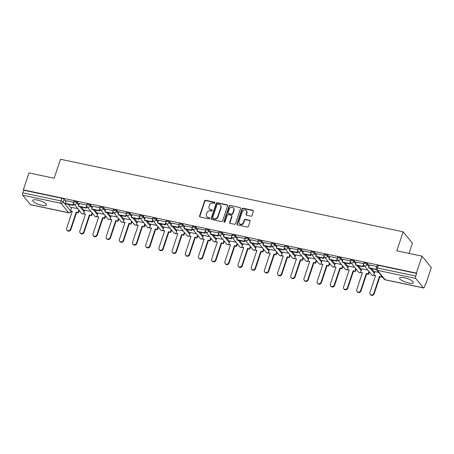 <?xml version="1.0" encoding="UTF-8"?>
<svg xmlns="http://www.w3.org/2000/svg" width="454" height="454" viewBox="0 0 454 454"><rect width="100%" height="100%" fill="white"/><g stroke="black" fill="none" stroke-linecap="round" stroke-linejoin="round"><path stroke-width="0.68" d="M214.895 202.87A0.641 0.568 -39.2 0 0 214.509 202.161L205.696 200.293A0.914 0.812 -39.2 0 0 204.584 200.952L199.578 216.002A0.914 0.812 -39.2 0 0 200.129 217.012L208.948 218.879A0.641 0.568 -39.2 0 0 209.64 217.892A0.641 0.568 -39.2 0 0 209.334 217.71L208.193 217.466A2.928 2.599 -39.2 0 1 206.814 216.643A2.928 2.599 -39.2 0 1 206.428 214.231L206.848 212.977A2.928 2.599 -39.2 0 1 210.395 210.866L211.536 211.104A0.641 0.568 -39.2 0 0 211.922 209.935L210.781 209.691A2.928 2.599 -39.2 0 1 209.402 208.868A2.928 2.599 -39.2 0 1 209.016 206.457L209.436 205.202A2.928 2.599 -39.2 0 1 212.977 203.091L214.118 203.33A0.641 0.568 -39.2 0 0 214.895 202.87M214.907 202.535A0.641 0.568 -39.2 0 0 214.782 202.495L205.963 200.628A0.914 0.812 -39.2 0 0 204.856 201.287L199.851 216.337A0.914 0.812 -39.2 0 0 199.862 216.898M209.737 218.09A0.641 0.568 -39.2 0 0 209.606 218.045L208.193 217.466M212.324 210.31A0.641 0.568 -39.2 0 0 212.194 210.27L210.781 209.691M37.523 200.083A7.27 1.947 -161.6 0 0 32.739 200.384A7.27 1.947 -161.6 0 0 41.745 205.27A7.27 1.947 -161.6 0 0 46.529 204.97A7.27 1.947 -161.6 0 0 37.523 200.083M404.361 277.78A7.27 1.947 -161.6 0 0 399.577 278.075A7.27 1.947 -161.6 0 0 408.583 282.967A7.27 1.947 -161.6 0 0 413.367 282.666A7.27 1.947 -161.6 0 0 404.361 277.78M250.897 216.178A0.914 0.812 -39.2 0 0 252.01 215.514L253.411 211.292A0.914 0.812 -39.2 0 0 252.861 210.281L243.072 208.21A0.914 0.812 -39.2 0 0 241.965 208.868L236.954 223.918A0.914 0.812 -39.2 0 0 237.51 224.929L247.299 227.006A0.914 0.812 -39.2 0 0 248.406 226.342L250.103 221.246A0.914 0.812 -39.2 0 0 249.552 220.23L245.359 219.344A0.914 0.812 -39.2 0 0 244.252 220.003L243.412 222.534A2.446 2.174 -39.2 0 1 238.974 221.592L242.271 211.689A2.446 2.174 -39.2 0 1 246.709 212.625L246.159 214.277A0.914 0.812 -39.2 0 0 246.709 215.287L250.897 216.178M23.33 189.857L28.971 172.906L54.162 178.24L60.478 159.252L403.141 231.824L396.824 250.818L422.016 256.152L416.375 273.104L23.33 189.857L23.602 190.192L22.723 192.831L61.018 200.94A1.861 0.499 18.4 0 1 63.248 201.962L70.506 210.872M227.607 205.832A0.914 0.812 -39.2 0 0 227.057 204.816L217.267 202.745A0.914 0.812 -39.2 0 0 216.161 203.403L211.155 218.453A0.914 0.812 -39.2 0 0 211.706 219.464L221.495 221.541A0.914 0.812 -39.2 0 0 222.602 220.877L227.607 205.832M230.167 205.475L239.962 207.552A0.914 0.812 -39.2 0 1 240.512 208.562L235.507 223.612A0.914 0.812 -39.2 0 1 234.395 224.27L230.206 223.385A0.914 0.812 -39.2 0 1 229.656 222.369L231.688 216.269A0.914 0.812 -39.2 0 0 231.131 215.258L228.356 214.668A0.914 0.812 -39.2 0 0 227.244 215.327L225.133 221.683A0.641 0.568 -39.2 0 1 223.97 221.439L229.06 206.139A0.914 0.812 -39.2 0 1 230.167 205.475L239.962 207.552M422.016 256.152L431.3 267.554L425.659 284.505L425.307 284.431M78.985 211.082L79.893 211.275M92.168 213.874L93.081 214.067M105.356 216.666L106.264 216.859M118.539 219.458L119.453 219.651M131.728 222.25L132.636 222.443M144.911 225.042L145.825 225.235M158.1 227.834L159.008 228.027M171.283 230.632L172.197 230.819M184.472 233.424L185.38 233.617M197.655 236.216L198.568 236.409M210.843 239.008L211.751 239.201M224.026 241.8L224.94 241.993M237.215 244.593L238.123 244.785M250.404 247.385L251.312 247.578M263.587 250.177L264.495 250.37M276.775 252.969L277.683 253.162M289.958 255.761L290.866 255.954M303.147 258.559L304.055 258.746M316.33 261.351L317.238 261.544M329.519 264.143L330.427 264.336M342.702 266.935L343.61 267.128M355.891 269.727L356.799 269.92M369.074 272.519L369.982 272.712M409.043 253.406L412.431 243.225L403.141 231.824M416.375 273.104L416.647 273.433L415.768 276.072A1.861 0.698 102 0 0 415.739 278.444L423.406 287.853A1.861 0.698 102 0 0 423.588 287.972A1.861 0.698 102 0 0 424.513 286.815L425.392 284.17L425.659 284.505M23.602 190.192L61.892 198.302A1.861 0.499 18.4 0 1 64.127 199.323L65.915 201.519M68.179 204.3L71.38 208.233M30.361 204.606L68.65 212.716A1.861 0.698 102 0 0 68.832 212.835L30.543 204.726A1.861 0.698 -78 0 1 30.361 204.606L22.7 195.197A1.861 0.698 -78 0 1 22.723 192.831M86.686 205.038L79.365 203.517M90.942 211.439L84.83 210.236M99.874 207.83L92.548 206.309M104.125 214.231L98.019 213.028M113.057 210.622L105.737 209.101M117.314 217.023L111.202 215.82M126.246 213.414L118.92 211.899M130.497 219.815L124.39 218.612M139.429 216.206L132.108 214.691M143.685 222.608L137.573 221.404M152.618 218.998L145.291 217.483M156.868 225.405L150.762 224.197M165.801 221.79L158.48 220.275M170.057 228.197L163.945 226.989M178.989 224.582L171.663 223.067M183.24 230.99L177.134 229.781M192.173 227.38L184.852 225.859M196.429 233.782L190.317 232.573M205.361 230.172L198.035 228.651M209.612 236.574L203.506 235.365M218.544 232.964L211.224 231.444M222.801 239.366L216.689 238.163M231.733 235.757L224.407 234.236M235.984 242.158L229.877 240.955M244.916 238.549L237.595 237.028M249.172 244.95L243.066 243.747M258.105 241.341L250.778 239.826M262.355 247.742L256.249 246.539M271.288 244.133L263.967 242.618M275.544 250.534L269.438 249.331M284.476 246.925L277.15 245.41M288.727 253.332L282.621 252.123M297.659 249.717L290.339 248.202M301.916 256.124L295.809 254.915M310.848 252.509L303.522 250.994M315.099 258.916L308.992 257.707M324.031 255.307L316.71 253.786M328.287 261.708L322.181 260.5M337.22 258.099L329.893 256.578M341.47 264.5L335.364 263.292M350.403 260.891L343.082 259.37M354.659 267.293L348.553 266.089M363.592 263.683L356.265 262.162M367.842 270.085L361.736 268.882M376.775 266.475L369.454 264.954M378.67 272.377L374.925 271.674M367.399 263.553L367.087 264.489A1.861 0.499 18.4 0 0 365.203 263.553A1.861 0.499 18.4 0 0 363.631 263.547L363.943 262.611A1.861 0.499 -161.6 0 1 365.515 262.616A1.861 0.499 -161.6 0 1 367.399 263.553L369.187 265.749M371.457 268.53L374.658 272.462M354.216 260.761L353.904 261.697A1.861 0.499 18.4 0 0 352.02 260.761A1.861 0.499 18.4 0 0 350.448 260.755L350.755 259.813A1.861 0.499 -161.6 0 1 352.327 259.824A1.861 0.499 -161.6 0 1 354.216 260.761L356.004 262.957M358.268 265.738L361.475 269.67M341.028 257.968L340.716 258.905A1.861 0.499 18.4 0 0 338.832 257.968A1.861 0.499 18.4 0 0 337.26 257.957L337.572 257.021A1.861 0.499 -161.6 0 1 339.144 257.032A1.861 0.499 -161.6 0 1 341.028 257.968L342.815 260.165M345.085 262.945L348.286 266.878M327.845 255.176L327.533 256.113A1.861 0.499 18.4 0 0 325.649 255.176A1.861 0.499 18.4 0 0 324.071 255.165L324.383 254.229A1.861 0.499 -161.6 0 1 325.955 254.24A1.861 0.499 -161.6 0 1 327.845 255.176L329.632 257.373M331.897 260.153L335.103 264.086M314.656 252.384L314.344 253.321A1.861 0.499 18.4 0 0 312.46 252.384A1.861 0.499 18.4 0 0 310.888 252.373L311.2 251.437A1.861 0.499 -161.6 0 1 312.772 251.442A1.861 0.499 -161.6 0 1 314.656 252.384L316.444 254.581M318.714 257.361L321.914 261.294M301.473 249.592L301.161 250.529A1.861 0.499 18.4 0 0 299.277 249.587A1.861 0.499 18.4 0 0 297.699 249.581L298.011 248.644A1.861 0.499 -161.6 0 1 299.583 248.65A1.861 0.499 -161.6 0 1 301.473 249.592L303.261 251.788M305.525 254.569L308.731 258.502M288.284 246.8L287.972 247.736A1.861 0.499 18.4 0 0 286.088 246.794A1.861 0.499 18.4 0 0 284.516 246.789L284.828 245.852A1.861 0.499 -161.6 0 1 286.4 245.858A1.861 0.499 -161.6 0 1 288.284 246.8L290.072 248.991M292.342 251.777L295.543 255.71M275.101 244.008L274.789 244.944A1.861 0.499 18.4 0 0 272.899 244.002A1.861 0.499 18.4 0 0 271.327 243.997L271.64 243.06A1.861 0.499 -161.6 0 1 273.212 243.066A1.861 0.499 -161.6 0 1 275.101 244.008L276.889 246.199M279.153 248.985L282.36 252.918M261.913 241.21L261.6 242.152A1.861 0.499 18.4 0 0 259.716 241.21A1.861 0.499 18.4 0 0 258.144 241.205L258.457 240.268A1.861 0.499 -161.6 0 1 260.029 240.274A1.861 0.499 -161.6 0 1 261.913 241.21L263.7 243.406M265.97 246.193L269.171 250.126M248.73 238.418L248.417 239.354A1.861 0.499 18.4 0 0 246.528 238.418A1.861 0.499 18.4 0 0 244.956 238.412L245.268 237.476A1.861 0.499 -161.6 0 1 246.84 237.482A1.861 0.499 -161.6 0 1 248.73 238.418L250.517 240.614M252.782 243.401L255.988 247.334M235.541 235.626L235.229 236.562A1.861 0.499 18.4 0 0 233.345 235.626A1.861 0.499 18.4 0 0 231.773 235.62L232.085 234.684A1.861 0.499 -161.6 0 1 233.657 234.69A1.861 0.499 -161.6 0 1 235.541 235.626L237.328 237.822M239.599 240.603L242.799 244.536M222.358 232.834L222.046 233.77A1.861 0.499 18.4 0 0 220.156 232.834A1.861 0.499 18.4 0 0 218.584 232.828L218.896 231.886A1.861 0.499 -161.6 0 1 220.468 231.898A1.861 0.499 -161.6 0 1 222.358 232.834L224.145 235.03M226.41 237.811L229.616 241.744M209.169 230.042L208.857 230.978A1.861 0.499 18.4 0 0 206.973 230.042A1.861 0.499 18.4 0 0 205.401 230.03L205.713 229.094A1.861 0.499 -161.6 0 1 207.285 229.105A1.861 0.499 -161.6 0 1 209.169 230.042L210.957 232.238M213.227 235.019L216.427 238.952M195.986 227.25L195.674 228.186A1.861 0.499 18.4 0 0 193.784 227.25A1.861 0.499 18.4 0 0 192.212 227.238L192.524 226.302A1.861 0.499 -161.6 0 1 194.096 226.313A1.861 0.499 -161.6 0 1 195.986 227.25L197.774 229.446M200.038 232.227L203.244 236.159M182.797 224.458L182.485 225.394A1.861 0.499 18.4 0 0 180.601 224.458A1.861 0.499 18.4 0 0 179.029 224.446L179.341 223.51A1.861 0.499 -161.6 0 1 180.913 223.516A1.861 0.499 -161.6 0 1 182.797 224.458L184.585 226.654M186.855 229.435L190.056 233.367M169.614 221.666L169.302 222.602A1.861 0.499 18.4 0 0 167.412 221.66A1.861 0.499 18.4 0 0 165.841 221.654L166.153 220.718A1.861 0.499 -161.6 0 1 167.725 220.723A1.861 0.499 -161.6 0 1 169.614 221.666L171.402 223.862M173.666 226.642L176.867 230.575M156.426 218.873L156.114 219.81A1.861 0.499 18.4 0 0 154.229 218.868A1.861 0.499 18.4 0 0 152.657 218.862L152.97 217.926A1.861 0.499 -161.6 0 1 154.542 217.931A1.861 0.499 -161.6 0 1 156.426 218.873L158.213 221.064M160.483 223.85L163.684 227.783M143.243 216.081L142.931 217.018A1.861 0.499 18.4 0 0 141.041 216.076A1.861 0.499 18.4 0 0 139.469 216.07L139.781 215.134A1.861 0.499 -161.6 0 1 141.353 215.139A1.861 0.499 -161.6 0 1 143.243 216.081L145.03 218.272M147.295 221.058L150.495 224.991M130.054 213.284L129.742 214.226A1.861 0.499 18.4 0 0 127.858 213.284A1.861 0.499 18.4 0 0 126.286 213.278L126.598 212.341A1.861 0.499 -161.6 0 1 128.17 212.347A1.861 0.499 -161.6 0 1 130.054 213.284L131.842 215.48M134.112 218.266L137.312 222.199M116.871 210.491L116.559 211.428A1.861 0.499 18.4 0 0 114.669 210.491A1.861 0.499 18.4 0 0 113.097 210.486L113.409 209.549A1.861 0.499 -161.6 0 1 114.981 209.555A1.861 0.499 -161.6 0 1 116.871 210.491L118.659 212.688M120.923 215.474L124.124 219.407M103.682 207.699L103.37 208.636A1.861 0.499 18.4 0 0 101.486 207.699A1.861 0.499 18.4 0 0 99.914 207.694L100.226 206.757A1.861 0.499 -161.6 0 1 101.798 206.763A1.861 0.499 -161.6 0 1 103.682 207.699L105.47 209.896M107.74 212.676L110.941 216.609M90.499 204.907L90.187 205.844A1.861 0.499 18.4 0 0 88.297 204.907A1.861 0.499 18.4 0 0 86.725 204.902L87.037 203.959A1.861 0.499 -161.6 0 1 88.609 203.971A1.861 0.499 -161.6 0 1 90.499 204.907L92.287 207.103M94.551 209.884L97.752 213.817M77.311 202.115L76.998 203.052A1.861 0.499 18.4 0 0 75.114 202.115A1.861 0.499 18.4 0 0 73.542 202.104L73.854 201.167A1.861 0.499 -161.6 0 1 75.426 201.179A1.861 0.499 -161.6 0 1 77.311 202.115L79.098 204.311M81.368 207.092L84.569 211.025M73.503 202.246L66.176 200.725M77.753 208.647L71.647 207.438M416.647 273.433L378.358 265.323A1.861 0.499 -161.6 0 0 377.126 265.403L376.252 268.042A1.861 0.499 18.4 0 1 377.478 267.962L415.768 276.072M209.402 208.868L209.674 209.198A2.928 2.599 -39.2 0 0 211.053 210.026M206.814 216.643L207.086 216.972A2.928 2.599 -39.2 0 0 208.465 217.801M227.602 205.265A0.914 0.812 -39.2 0 0 227.329 205.151L217.54 203.074A0.914 0.812 -39.2 0 0 216.433 203.738L211.422 218.788A0.914 0.812 -39.2 0 0 211.433 219.35M217.789 204.107A0.641 0.568 -39.2 0 0 217.018 204.572L212.62 217.778A0.641 0.568 -39.2 0 0 213.005 218.488L214.209 218.743A2.928 2.599 -39.2 0 0 217.755 216.632L220.757 207.603A2.928 2.599 -39.2 0 0 220.372 205.191A2.928 2.599 -39.2 0 0 218.993 204.362L217.789 204.107M212.705 218.306L212.977 218.641A0.641 0.568 -39.2 0 0 213.278 218.822L213.005 218.488M220.372 205.191L220.644 205.52A2.928 2.599 -39.2 0 1 221.03 207.932L218.028 216.961A2.928 2.599 -39.2 0 1 214.481 219.078L213.278 218.822M231.563 215.514L231.835 215.849A0.914 0.812 -39.2 0 1 231.954 216.603L229.928 222.704A0.914 0.812 -39.2 0 0 229.934 223.272M230.439 205.81A0.914 0.812 -39.2 0 0 229.332 206.468L224.242 221.768A0.641 0.568 -39.2 0 0 224.231 222.102M233.793 209.935A2.446 2.174 -39.2 0 0 229.355 208.993L228.192 212.483A0.914 0.812 -39.2 0 0 228.742 213.499L231.523 214.089A0.914 0.812 -39.2 0 0 232.63 213.425L233.793 209.935L234.065 210.27A2.446 2.174 -39.2 0 0 233.742 208.255L233.469 207.921M228.311 213.238L228.583 213.573A0.914 0.812 -39.2 0 0 229.015 213.828L228.742 213.499M234.065 210.27L232.902 213.76A0.914 0.812 -39.2 0 1 231.795 214.419L229.015 213.828M246.386 210.611L246.658 210.945A2.446 2.174 -39.2 0 1 246.976 212.96L246.431 214.611A0.914 0.812 -39.2 0 0 246.437 215.179M239.298 223.606L239.564 223.941A2.446 2.174 -39.2 0 0 243.684 222.869L243.412 222.534M250.092 220.678A0.914 0.812 -39.2 0 0 249.819 220.565L245.631 219.679A0.914 0.812 -39.2 0 0 244.524 220.338L243.684 222.869M253.4 210.73A0.914 0.812 -39.2 0 0 253.133 210.616L243.338 208.539A0.914 0.812 -39.2 0 0 242.232 209.203L237.226 224.253A0.914 0.812 -39.2 0 0 237.238 224.815M72.203 211.621L70.495 210.9L72.311 211.286L66.647 228.322A2.145 1.901 -39.2 0 0 70.535 229.145L70.886 229.576A2.145 1.901 140.8 0 1 67.277 230.518L66.925 230.087M79.2 210.423L78.372 212.926L76.198 212.109L76.55 212.546L70.886 229.576M78.372 212.926L76.55 212.546M73.735 203.693L73.185 205.361L72.833 204.93L65.308 203.335L66.188 200.696M72.833 204.93L73.474 203.006M73.185 205.361L65.66 203.767L65.308 203.335M76.198 212.109L70.535 229.145M78.02 212.495L78.848 209.992M70.495 210.9L71.675 207.359M85.386 214.413L83.678 213.698L85.5 214.078L79.83 231.114A2.145 1.901 -39.2 0 0 83.718 231.937L84.069 232.369A2.145 1.901 140.8 0 1 80.466 233.311L80.114 232.879M92.389 213.215L91.555 215.718L89.387 214.901L89.739 215.338L84.069 232.369M91.555 215.718L89.739 215.338M86.924 206.491L86.368 208.153L86.016 207.722L78.497 206.127L79.371 203.488M86.016 207.722L86.657 205.798M86.368 208.153L78.848 206.559L78.497 206.127M89.387 214.901L83.718 231.937M91.203 215.287L92.037 212.784M83.678 213.698L84.858 210.151M98.575 217.205L96.867 216.49L98.683 216.87L93.019 233.906A2.145 1.901 -39.2 0 0 96.906 234.729L97.258 235.161A2.145 1.901 140.8 0 1 93.649 236.103L93.297 235.671M105.572 216.013L104.743 218.516L104.392 218.079L102.57 217.699L102.922 218.13L97.258 235.161M104.743 218.516L102.922 218.13M100.107 209.283L99.557 210.945L99.205 210.514L91.68 208.919L92.559 206.281M99.205 210.514L99.846 208.59M99.557 210.945L92.031 209.351L91.68 208.919M102.57 217.699L96.906 234.729M104.392 218.079L105.22 215.576M96.867 216.49L98.047 212.943M111.758 219.997L110.05 219.282L111.871 219.668L106.202 236.699A2.145 1.901 -39.2 0 0 110.089 237.521L110.441 237.958A2.145 1.901 140.8 0 1 106.838 238.895L106.486 238.463M118.761 218.805L117.927 221.308L115.759 220.491L116.111 220.922L110.441 237.958M117.927 221.308L116.111 220.922M113.296 212.075L112.74 213.738L112.388 213.306L104.868 211.712L105.742 209.073M112.388 213.306L113.029 211.382M112.74 213.738L105.22 212.143L104.868 211.712M115.759 220.491L110.089 237.521M117.575 220.877L118.409 218.368M110.05 219.282L111.23 215.735M124.946 222.795L123.238 222.074L125.054 222.46L119.391 239.491A2.145 1.901 -39.2 0 0 123.278 240.319L123.63 240.751A2.145 1.901 140.8 0 1 120.021 241.693L119.669 241.256M131.944 221.597L131.115 224.1L128.942 223.283L129.294 223.714L123.63 240.751M131.115 224.1L129.294 223.714M126.479 214.867L125.928 216.53L125.576 216.098L118.051 214.504L118.931 211.865M125.576 216.098L126.218 214.174M125.928 216.53L118.403 214.941L118.051 214.504M128.942 223.283L123.278 240.319M130.763 223.669L131.592 221.166M123.238 222.074L124.419 218.527M138.13 225.587L136.427 224.866L138.243 225.252L132.574 242.288A2.145 1.901 -39.2 0 0 136.461 243.111L136.813 243.543A2.145 1.901 140.8 0 1 133.209 244.485L132.857 244.053M145.132 224.389L144.298 226.892L142.13 226.075L142.482 226.506L136.813 243.543M144.298 226.892L142.482 226.506M139.667 217.659L139.111 219.322L138.759 218.89L131.24 217.296L132.114 214.657M138.759 218.89L139.401 216.967M139.111 219.322L131.592 217.733L131.24 217.296M142.13 226.075L136.461 243.111M143.946 226.461L144.781 223.958M136.427 224.866L137.602 221.325M151.318 228.379L149.61 227.658L151.426 228.044L145.762 245.081A2.145 1.901 -39.2 0 0 149.65 245.903L150.002 246.335A2.145 1.901 140.8 0 1 146.398 247.277L146.04 246.845M158.315 227.182L157.487 229.684L155.313 228.867L155.665 229.298L150.002 246.335M157.487 229.684L155.665 229.298M152.85 220.451L152.3 222.119L151.948 221.683L144.423 220.094L145.303 217.449M151.948 221.683L152.589 219.759M152.3 222.119L144.775 220.525L144.423 220.094M155.313 228.867L149.65 245.903M157.135 229.253L157.964 226.75M149.61 227.658L150.79 224.117M164.501 231.171L162.799 230.45L164.615 230.836L158.945 247.873A2.145 1.901 -39.2 0 0 162.833 248.696L163.185 249.127A2.145 1.901 140.8 0 1 159.581 250.069L159.229 249.638M171.504 229.974L170.67 232.476L168.502 231.659L168.854 232.09L163.185 249.127M170.67 232.476L168.854 232.09M166.039 223.243L165.483 224.912L165.131 224.475L157.612 222.886L158.486 220.241M165.131 224.475L165.772 222.551M165.483 224.912L157.964 223.317L157.612 222.886M168.502 231.659L162.833 248.696M170.318 232.045L171.152 229.542M162.799 230.45L163.973 226.909M177.69 233.963L175.982 233.243L177.798 233.628L172.134 250.665A2.145 1.901 -39.2 0 0 176.021 251.488L176.373 251.919A2.145 1.901 140.8 0 1 172.77 252.861L172.418 252.43M184.687 232.766L183.859 235.268L181.685 234.451L182.037 234.883L176.373 251.919M183.859 235.268L182.037 234.883M179.222 226.035L178.672 227.704L178.32 227.272L170.795 225.678L171.674 223.039M178.32 227.272L178.961 225.343M178.672 227.704L171.147 226.109L170.795 225.678M181.685 234.451L176.021 251.488M183.507 234.837L184.335 232.334M175.982 233.243L177.162 229.701M190.873 236.755L189.17 236.035L190.986 236.421L185.317 253.457A2.145 1.901 -39.2 0 0 189.204 254.28L189.556 254.711A2.145 1.901 140.8 0 1 185.953 255.653L185.601 255.222M197.876 235.558L197.042 238.061L194.874 237.243L195.226 237.675L189.556 254.711M197.042 238.061L195.226 237.675M192.411 228.827L191.855 230.496L191.503 230.064L183.983 228.47L184.863 225.831M191.503 230.064L192.144 228.141M191.855 230.496L184.335 228.901L183.983 228.47M194.874 237.243L189.204 254.28M196.69 237.629L197.524 235.127M189.17 236.035L190.345 232.493M204.062 239.547L202.353 238.827L204.169 239.213L198.506 256.249A2.145 1.901 -39.2 0 0 202.393 257.072L202.745 257.503A2.145 1.901 140.8 0 1 199.141 258.445L198.79 258.014M211.059 238.35L210.23 240.853L208.057 240.035L208.409 240.472L202.745 257.503M210.23 240.853L208.409 240.472M205.594 231.619L205.043 233.288L204.692 232.857L197.167 231.262L198.046 228.623M204.692 232.857L205.333 230.933M205.043 233.288L197.518 231.693L197.167 231.262M208.057 240.035L202.393 257.072M209.879 240.421L210.707 237.919M202.353 238.827L203.534 235.286M217.245 242.34L215.542 241.624L217.358 242.005L211.689 259.041A2.145 1.901 -39.2 0 0 215.576 259.864L215.928 260.295A2.145 1.901 140.8 0 1 212.324 261.237L211.973 260.806M224.248 241.142L223.413 243.645L221.246 242.828L221.597 243.265L215.928 260.295M223.413 243.645L221.597 243.265M218.783 234.417L218.226 236.08L217.875 235.649L210.355 234.054L211.235 231.415M217.875 235.649L218.516 233.725M218.226 236.08L210.707 234.485L210.355 234.054M221.246 242.828L215.576 259.864M223.062 243.213L223.896 240.711M215.542 241.624L216.717 238.078M230.433 245.132L228.725 244.417L230.541 244.797L224.878 261.833A2.145 1.901 -39.2 0 0 228.765 262.656L229.117 263.087A2.145 1.901 140.8 0 1 225.513 264.029L225.161 263.598M237.431 243.94L236.602 246.443L236.25 246.006L234.429 245.625L234.78 246.057L229.117 263.087M236.602 246.443L234.78 246.057M231.971 237.209L231.415 238.872L231.063 238.441L223.538 236.846L224.418 234.207M231.063 238.441L231.705 236.517M231.415 238.872L223.89 237.277L223.538 236.846M234.429 245.625L228.765 262.656M236.25 246.006L237.079 243.503M228.725 244.417L229.906 240.87M243.616 247.924L241.914 247.209L243.73 247.595L238.061 264.625A2.145 1.901 -39.2 0 0 241.948 265.448L242.3 265.885A2.145 1.901 140.8 0 1 238.696 266.821L238.344 266.39M250.619 246.732L249.785 249.235L247.617 248.417L247.969 248.849L242.3 265.885M249.785 249.235L247.969 248.849M245.154 240.001L244.598 241.664L244.246 241.233L236.727 239.638L237.607 236.999M244.246 241.233L244.888 239.309M244.598 241.664L237.079 240.07L236.727 239.638M247.617 248.417L241.948 265.448M249.433 248.803L250.268 246.295M241.914 247.209L243.089 243.662M256.805 250.722L255.097 250.001L256.913 250.387L251.249 267.417A2.145 1.901 -39.2 0 0 255.137 268.246L255.488 268.677A2.145 1.901 140.8 0 1 251.885 269.619L251.533 269.182M263.802 249.524L262.974 252.027L260.8 251.21L261.158 251.641L255.488 268.677M262.974 252.027L261.158 251.641M258.343 242.794L257.787 244.456L257.435 244.025L249.91 242.43L250.79 239.791M257.435 244.025L258.076 242.101M257.787 244.456L250.262 242.867L249.91 242.43M260.8 251.21L255.137 268.246M262.622 251.595L263.451 249.093M255.097 250.001L256.277 246.454M269.988 253.514L268.286 252.793L270.102 253.179L264.432 270.215A2.145 1.901 -39.2 0 0 268.32 271.038L268.672 271.469A2.145 1.901 140.8 0 1 265.068 272.411L264.716 271.98M276.991 252.316L276.157 254.819L273.989 254.002L274.341 254.433L268.672 271.469M276.157 254.819L274.341 254.433M271.526 245.586L270.97 247.248L270.618 246.817L263.099 245.228L263.978 242.584M270.618 246.817L271.259 244.893M270.97 247.248L263.451 245.659L263.099 245.228M273.989 254.002L268.32 271.038M275.805 254.388L276.639 251.885M268.286 252.793L269.46 249.252M283.177 256.306L281.469 255.585L283.285 255.971L277.621 273.007A2.145 1.901 -39.2 0 0 281.508 273.83L281.86 274.261A2.145 1.901 140.8 0 1 278.257 275.203L277.905 274.772M290.174 255.108L289.346 257.611L287.178 256.794L287.53 257.225L281.86 274.261M289.346 257.611L287.53 257.225M284.715 248.378L284.159 250.046L283.807 249.609L276.282 248.02L277.161 245.376M283.807 249.609L284.448 247.685M284.159 250.046L276.634 248.452L276.282 248.02M287.178 256.794L281.508 273.83M288.994 257.18L289.822 254.677M281.469 255.585L282.649 252.044M296.36 259.098L294.657 258.377L296.473 258.763L290.804 275.799A2.145 1.901 -39.2 0 0 294.691 276.622L295.043 277.053A2.145 1.901 140.8 0 1 291.44 277.996L291.088 277.564M303.363 257.9L302.529 260.403L300.361 259.586L300.713 260.017L295.043 277.053M302.529 260.403L300.713 260.017M297.898 251.17L297.342 252.838L296.99 252.401L289.47 250.812L290.35 248.168M296.99 252.401L297.631 250.477M297.342 252.838L289.822 251.244L289.47 250.812M300.361 259.586L294.691 276.622M302.177 259.972L303.011 257.469M294.657 258.377L295.832 254.836M309.549 261.89L307.84 261.169L309.656 261.555L303.993 278.591A2.145 1.901 -39.2 0 0 307.88 279.414L308.232 279.846A2.145 1.901 140.8 0 1 304.628 280.788L304.276 280.356M316.546 260.692L315.717 263.195L313.549 262.378L313.901 262.809L308.232 279.846M315.717 263.195L313.901 262.809M311.086 253.962L310.53 255.63L310.178 255.199L302.653 253.604L303.533 250.966M310.178 255.199L310.82 253.27M310.53 255.63L303.005 254.036L302.653 253.604M313.549 262.378L307.88 279.414M315.365 262.764L316.194 260.261M307.84 261.169L309.021 257.628M322.732 264.682L321.029 263.961L322.845 264.347L317.176 281.384A2.145 1.901 -39.2 0 0 321.063 282.206L321.421 282.638A2.145 1.901 140.8 0 1 317.811 283.58L317.459 283.148M329.735 263.485L328.9 265.987L326.732 265.17L327.084 265.601L321.421 282.638M328.9 265.987L327.084 265.601M324.269 256.754L323.713 258.422L323.361 257.991L315.842 256.397L316.722 253.758M323.361 257.991L324.003 256.067M323.713 258.422L316.194 256.828L315.842 256.397M326.732 265.17L321.063 282.206M328.548 265.556L329.383 263.053M321.029 263.961L322.204 260.42M335.92 267.474L334.212 266.753L336.028 267.139L330.364 284.176A2.145 1.901 -39.2 0 0 334.252 284.998L334.604 285.43A2.145 1.901 140.8 0 1 331 286.372L330.648 285.941M342.923 266.277L342.089 268.779L339.921 267.962L340.273 268.399L334.604 285.43M342.089 268.779L340.273 268.399M337.458 259.546L336.902 261.215L336.55 260.783L329.025 259.189L329.905 256.55M336.55 260.783L337.191 258.859M336.902 261.215L329.377 259.62L329.025 259.189M339.921 267.962L334.252 284.998M341.737 268.348L342.566 265.845M334.212 266.753L335.392 263.212M349.103 270.266L347.401 269.551L349.217 269.931L343.547 286.968A2.145 1.901 -39.2 0 0 347.441 287.791L347.792 288.222A2.145 1.901 140.8 0 1 344.183 289.164L343.831 288.733M356.106 269.069L355.272 271.571L353.104 270.754L353.456 271.191L347.792 288.222M355.272 271.571L353.456 271.191M350.641 262.344L350.085 264.007L349.733 263.575L342.214 261.981L343.093 259.342M349.733 263.575L350.375 261.652M350.085 264.007L342.566 262.412L342.214 261.981M353.104 270.754L347.441 287.791M354.92 271.14L355.754 268.637M347.401 269.551L348.576 266.004M362.292 273.058L360.584 272.343L362.4 272.723L356.736 289.76A2.145 1.901 -39.2 0 0 360.624 290.583L360.975 291.014A2.145 1.901 140.8 0 1 357.372 291.956L357.02 291.525M369.295 271.867L368.461 274.369L368.109 273.932L366.293 273.552L366.645 273.983L360.975 291.014M368.461 274.369L366.645 273.983M363.83 265.136L363.274 266.799L362.922 266.367L355.397 264.773L356.276 262.134M362.922 266.367L363.563 264.444M363.274 266.799L355.749 265.204L355.397 264.773M366.293 273.552L360.624 290.583M368.109 273.932L368.943 271.43M360.584 272.343L361.764 268.796M375.475 275.85L373.773 275.135L375.589 275.521L369.919 292.552A2.145 1.901 -39.2 0 0 373.812 293.375L374.164 293.812A2.145 1.901 140.8 0 1 370.555 294.748L370.203 294.317M381.91 276.361L381.644 277.161L379.476 276.344L379.828 276.775L374.164 293.812M381.644 277.161L379.828 276.775M376.349 269.455L368.586 267.565L369.465 264.926M376.417 269.585L368.937 267.996L368.586 267.565M379.476 276.344L373.812 293.375M381.292 276.73L381.559 275.93M373.773 275.135L374.947 271.588M214.782 202.495L214.509 202.161M209.606 218.045L209.334 217.71M212.194 210.27L211.922 209.935M415.739 278.444L377.45 270.334L385.117 279.743L423.406 287.853M64.127 199.323L63.248 201.962A1.861 1.657 -39.2 0 1 60.989 203.307L22.7 195.197M70.915 211.348L70.909 211.371A1.861 1.657 -39.2 0 1 68.65 212.716L60.989 203.307A1.861 0.698 -78 0 1 61.018 200.94L61.892 198.302M363.631 263.547A1.861 1.861 0 0 0 363.955 265.312A1.861 1.657 140.8 0 0 367.087 264.489L368.875 266.685M370.158 268.257L374.346 273.404M350.448 260.755A1.861 1.861 0 0 0 350.766 262.52A1.861 1.657 140.8 0 0 353.904 261.697L355.692 263.893M356.969 265.465L361.163 270.607M337.26 257.957A1.861 1.861 0 0 0 337.583 259.722A1.861 1.657 140.8 0 0 340.716 258.905L342.503 261.101M343.786 262.673L347.974 267.815M324.071 255.165A1.861 1.861 0 0 0 324.394 256.93A1.861 1.657 140.8 0 0 327.533 256.113L329.32 258.309M330.597 259.881L334.791 265.022M310.888 252.373A1.861 1.861 0 0 0 311.211 254.138A1.861 1.657 140.8 0 0 314.344 253.321L316.132 255.517M317.414 257.089L321.602 262.23M297.699 249.581A1.861 1.861 0 0 0 298.023 251.346A1.861 1.657 140.8 0 0 301.161 250.529L302.949 252.725M304.225 254.291L308.419 259.438M284.516 246.789A1.861 1.861 0 0 0 284.84 248.554A1.861 1.657 140.8 0 0 287.972 247.736L289.76 249.933M291.042 251.499L295.231 256.646M271.327 243.997A1.861 1.861 0 0 0 271.651 245.762A1.861 1.657 140.8 0 0 274.789 244.944L276.577 247.135M277.854 248.707L282.048 253.854M258.144 241.205A1.861 1.861 0 0 0 258.468 242.969A1.861 1.657 140.8 0 0 261.6 242.152L263.388 244.343M264.671 245.915L268.859 251.062M244.956 238.412A1.861 1.861 0 0 0 245.279 240.177A1.861 1.657 140.8 0 0 248.417 239.354L250.205 241.551M251.482 243.123L255.676 248.27M231.773 235.62A1.861 1.861 0 0 0 232.096 237.385A1.861 1.657 140.8 0 0 235.229 236.562L237.016 238.759M238.299 240.331L242.487 245.478M218.584 232.828A1.861 1.861 0 0 0 218.907 234.593A1.861 1.657 140.8 0 0 222.046 233.77L223.833 235.966M225.11 237.538L229.304 242.68M205.401 230.03A1.861 1.861 0 0 0 205.724 231.795A1.861 1.657 140.8 0 0 208.857 230.978L210.645 233.174M211.927 234.746L216.115 239.888M192.212 227.238A1.861 1.861 0 0 0 192.536 229.003A1.861 1.657 140.8 0 0 195.674 228.186L197.462 230.382M198.738 231.954L202.932 237.096M179.029 224.446A1.861 1.861 0 0 0 179.353 226.211A1.861 1.657 140.8 0 0 182.485 225.394L184.273 227.59M185.555 229.162L189.744 234.304M165.841 221.654A1.861 1.861 0 0 0 166.164 223.419A1.861 1.657 140.8 0 0 169.302 222.602L171.09 224.798M172.367 226.364L176.561 231.512M152.657 218.862A1.861 1.861 0 0 0 152.981 220.627A1.861 1.657 140.8 0 0 156.114 219.81L157.901 222.006M159.184 223.572L163.372 228.72M139.469 216.07A1.861 1.861 0 0 0 139.792 217.835A1.861 1.657 140.8 0 0 142.931 217.018L144.718 219.208M145.995 220.78L150.189 225.927M126.286 213.278A1.861 1.861 0 0 0 126.609 215.043A1.861 1.657 140.8 0 0 129.742 214.226L131.529 216.416M132.812 217.988L137 223.135M113.097 210.486A1.861 1.861 0 0 0 113.421 212.251A1.861 1.657 140.8 0 0 116.559 211.428L118.346 213.624M119.623 215.196L123.817 220.343M99.914 207.694A1.861 1.861 0 0 0 100.238 209.459A1.861 1.657 140.8 0 0 103.37 208.636L105.158 210.832M106.44 212.404L110.628 217.551M86.725 204.902A1.861 1.861 0 0 0 87.049 206.666A1.861 1.657 140.8 0 0 90.187 205.844L91.975 208.04M93.252 209.612L97.445 214.753M73.542 202.104A1.861 1.861 0 0 0 73.866 203.869A1.861 1.657 140.8 0 0 76.998 203.052L78.786 205.248M80.069 206.82L84.257 211.961M83.718 213.59A1.861 1.657 140.8 0 1 82.407 213.806A1.861 1.657 -39.2 0 1 81.527 213.278A1.861 1.861 0 0 0 83.757 213.794M96.901 216.382A1.861 1.657 140.8 0 1 95.59 216.598A1.861 1.657 -39.2 0 1 94.71 216.07A1.861 1.861 0 0 0 96.946 216.586M110.089 219.174A1.861 1.657 140.8 0 1 108.778 219.39A1.861 1.657 -39.2 0 1 107.899 218.868A1.861 1.861 0 0 0 110.129 219.378M123.272 221.966A1.861 1.657 140.8 0 1 121.961 222.182A1.861 1.657 -39.2 0 1 121.082 221.66A1.861 1.861 0 0 0 123.318 222.171M136.461 224.758A1.861 1.657 140.8 0 1 135.15 224.98A1.861 1.657 -39.2 0 1 134.27 224.452A1.861 1.861 0 0 0 136.501 224.963M149.644 227.55A1.861 1.657 140.8 0 1 148.333 227.772A1.861 1.657 -39.2 0 1 147.454 227.244A1.861 1.861 0 0 0 149.689 227.755M162.833 230.348A1.861 1.657 140.8 0 1 161.522 230.564A1.861 1.657 -39.2 0 1 160.642 230.036A1.861 1.861 0 0 0 162.873 230.547M176.016 233.14A1.861 1.657 140.8 0 1 174.705 233.356A1.861 1.657 -39.2 0 1 173.831 232.828A1.861 1.861 0 0 0 176.061 233.339M189.204 235.932A1.861 1.657 140.8 0 1 187.894 236.148A1.861 1.657 -39.2 0 1 187.014 235.62A1.861 1.861 0 0 0 189.244 236.131M202.388 238.725A1.861 1.657 140.8 0 1 201.077 238.94A1.861 1.657 -39.2 0 1 200.203 238.412A1.861 1.861 0 0 0 202.433 238.923M215.576 241.517A1.861 1.657 140.8 0 1 214.265 241.732A1.861 1.657 -39.2 0 1 213.386 241.205A1.861 1.861 0 0 0 215.616 241.721M228.759 244.309A1.861 1.657 140.8 0 1 227.448 244.524A1.861 1.657 -39.2 0 1 226.574 243.997A1.861 1.861 0 0 0 228.805 244.513M241.948 247.101A1.861 1.657 140.8 0 1 240.637 247.317A1.861 1.657 -39.2 0 1 239.757 246.794A1.861 1.861 0 0 0 241.988 247.305M255.131 249.893A1.861 1.657 140.8 0 1 253.82 250.109A1.861 1.657 -39.2 0 1 252.946 249.587A1.861 1.861 0 0 0 255.176 250.097M268.32 252.685A1.861 1.657 140.8 0 1 267.009 252.906A1.861 1.657 -39.2 0 1 266.129 252.379A1.861 1.861 0 0 0 268.359 252.889M281.503 255.477A1.861 1.657 140.8 0 1 280.192 255.698A1.861 1.657 -39.2 0 1 279.318 255.171A1.861 1.861 0 0 0 281.548 255.681M294.691 258.275A1.861 1.657 140.8 0 1 293.38 258.491A1.861 1.657 -39.2 0 1 292.501 257.963A1.861 1.861 0 0 0 294.731 258.474M307.874 261.067A1.861 1.657 140.8 0 1 306.564 261.283A1.861 1.657 -39.2 0 1 305.69 260.755A1.861 1.861 0 0 0 307.92 261.266M321.063 263.859A1.861 1.657 140.8 0 1 319.752 264.075A1.861 1.657 -39.2 0 1 318.873 263.547A1.861 1.861 0 0 0 321.109 264.058M334.246 266.651A1.861 1.657 140.8 0 1 332.935 266.867A1.861 1.657 -39.2 0 1 332.061 266.339A1.861 1.861 0 0 0 334.292 266.85M347.435 269.443A1.861 1.657 140.8 0 1 346.124 269.659A1.861 1.657 -39.2 0 1 345.244 269.131A1.861 1.861 0 0 0 347.48 269.648M360.618 272.235A1.861 1.657 140.8 0 1 359.307 272.451A1.861 1.657 -39.2 0 1 358.433 271.923A1.861 1.861 0 0 0 360.663 272.44M373.807 275.028A1.861 1.657 140.8 0 1 372.496 275.243A1.861 1.657 -39.2 0 1 371.616 274.721A1.861 1.861 0 0 0 373.852 275.232M378.358 265.323L377.478 267.962A1.861 0.698 -78 0 0 377.45 270.334A1.861 1.657 140.8 0 1 376.576 269.807L384.237 279.216A1.861 1.861 0 0 0 385.293 279.863L423.588 287.972M385.293 279.863A1.861 0.698 102 0 1 385.117 279.743A1.861 1.657 140.8 0 1 384.237 279.216M199.851 216.337L199.578 216.002M204.856 201.287L204.584 200.952M205.963 200.628L205.696 200.293M211.422 218.788L211.155 218.453M216.433 203.738L216.161 203.403M217.54 203.074L217.267 202.745M227.329 205.151L227.057 204.816M214.481 219.078L214.209 218.743M218.028 216.961L217.755 216.632M221.03 207.932L220.757 207.603M229.928 222.704L229.656 222.369M231.954 216.603L231.688 216.269M224.242 221.768L223.97 221.439M229.332 206.468L229.06 206.139M231.795 214.419L231.523 214.089M232.902 213.76L232.63 213.425M246.431 214.611L246.159 214.277M246.976 212.96L246.709 212.625M244.524 220.338L244.252 220.003M245.631 219.679L245.359 219.344M249.819 220.565L249.552 220.23M237.226 224.253L236.954 223.918M242.232 209.203L241.965 208.868M243.338 208.539L243.072 208.21M253.133 210.616L252.861 210.281M81.527 213.278L73.866 203.869M94.71 216.07L87.049 206.666M107.899 218.868L100.238 209.459M121.082 221.66L113.421 212.251M134.27 224.452L126.609 215.043M147.454 227.244L139.792 217.835M160.642 230.036L152.981 220.627M173.831 232.828L166.164 223.419M187.014 235.62L179.353 226.211M200.203 238.412L192.536 229.003M213.386 241.205L205.724 231.795M226.574 243.997L218.907 234.593M239.757 246.794L232.096 237.385M252.946 249.587L245.279 240.177M266.129 252.379L258.468 242.969M279.318 255.171L271.651 245.762M292.501 257.963L284.84 248.554M305.69 260.755L298.023 251.346M318.873 263.547L311.211 254.138M332.061 266.339L324.394 256.93M345.244 269.131L337.583 259.722M358.433 271.923L350.766 262.52M371.616 274.721L363.955 265.312M376.252 268.042A1.861 1.861 0 0 0 376.576 269.807M68.832 212.835A1.861 1.861 0 0 0 70.989 211.604"/></g></svg>
